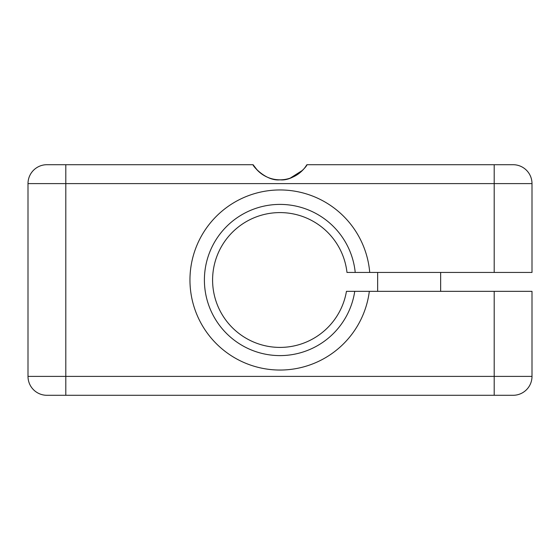 <?xml version="1.0" encoding="UTF-8"?>
<svg xmlns="http://www.w3.org/2000/svg" width="560" height="560" viewBox="0 0 560 560"><rect width="100%" height="100%" fill="white"/><g stroke="black" fill="none" stroke-linecap="round" stroke-linejoin="round"><path stroke-width="0.84" d="M257.341 170.212L253.092 164.71A31.5 31.5 0 0 0 306.908 164.71L305.046 167.433M302.561 170.31L290.234 178.122M354.746 291.34L346.451 291.34A67.41 67.41 0 0 1 242.004 335.678A67.41 67.41 0 0 1 245.217 222.257A67.41 67.41 0 0 1 346.983 272.44L369.726 272.44A90.041 90.041 0 0 0 233.898 202.657A90.041 90.041 0 0 0 230.671 355.327A90.041 90.041 0 0 0 369.327 291.34L354.746 291.34A75.6 75.6 0 0 1 237.902 342.797A75.6 75.6 0 0 1 241.122 215.166A75.6 75.6 0 0 1 355.222 272.44M369.327 291.34L532 291.34L532 376.39A18.9 18.9 0 0 1 513.1 395.29L46.9 395.29A18.9 18.9 0 0 1 28 376.39L28 183.61A18.9 18.9 0 0 1 46.9 164.71L253.092 164.71C252.161 165.361 265.881 181.44 280.035 179.83C294.119 181.412 307.832 165.375 306.908 164.71L513.1 164.71A18.9 18.9 0 0 1 532 183.61L532 272.44L369.726 272.44M28 183.61A18.9 18.9 0 0 1 46.9 164.71A18.9 18.9 0 0 0 28 183.61L65.8 183.61L65.8 376.39L494.2 376.39L494.2 291.34M532 183.61A18.9 18.9 0 0 0 513.1 164.71A18.9 18.9 0 0 1 532 183.61L65.8 183.61L65.8 164.71M532 376.39A18.9 18.9 0 0 1 513.1 395.29A18.9 18.9 0 0 0 532 376.39L494.2 376.39L494.2 395.29M494.2 272.44L494.2 164.71M46.9 395.29A18.9 18.9 0 0 1 28 376.39L65.8 376.39L65.8 395.29M377.65 272.44L377.65 291.34M440.65 272.44L440.65 291.34"/></g></svg>
